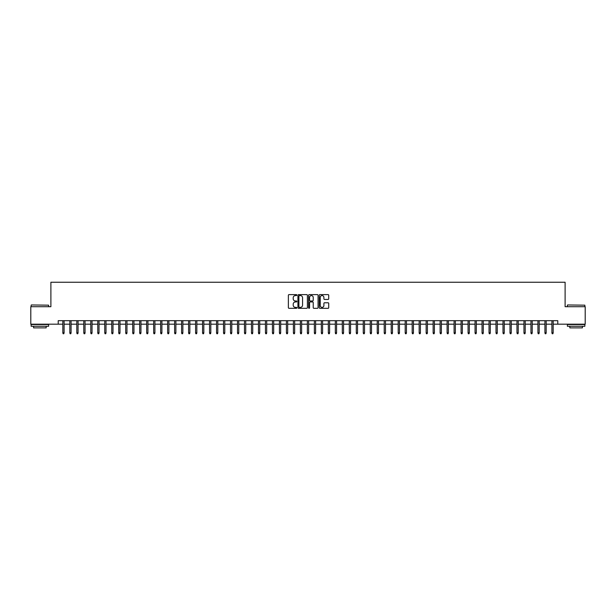 <?xml version="1.0" encoding="UTF-8"?>
<svg xmlns="http://www.w3.org/2000/svg" width="616" height="616" viewBox="0 0 616 616"><rect width="100%" height="100%" fill="white"/><g stroke="black" fill="none" stroke-linecap="round" stroke-linejoin="round"><path stroke-width="0.92" d="M296.82 295.087A0.477 0.477 0 0 0 296.342 294.61L289.058 294.61A0.685 0.685 0 0 0 288.373 295.295L288.373 307.638A0.685 0.685 0 0 0 289.058 308.323L296.342 308.323A0.477 0.477 0 0 0 296.82 307.846A0.477 0.477 0 0 0 296.342 307.369L295.395 307.369A2.195 2.195 0 0 1 293.201 305.174L293.201 304.142A2.195 2.195 0 0 1 295.395 301.948L296.342 301.948A0.477 0.477 0 0 0 296.82 301.47A0.477 0.477 0 0 0 296.342 300.985L295.395 300.985A2.195 2.195 0 0 1 293.201 298.791L293.201 297.767A2.195 2.195 0 0 1 295.395 295.572L296.342 295.572A0.477 0.477 0 0 0 296.82 295.087M328.043 299.445A0.685 0.685 0 0 0 328.728 298.76L328.728 295.295A0.685 0.685 0 0 0 328.043 294.61L319.95 294.61A0.685 0.685 0 0 0 319.265 295.295L319.265 307.638A0.685 0.685 0 0 0 319.95 308.323L328.043 308.323A0.685 0.685 0 0 0 328.728 307.638L328.728 303.457A0.685 0.685 0 0 0 328.043 302.772L324.578 302.772A0.685 0.685 0 0 0 323.893 303.457L323.893 305.528A1.833 1.833 0 0 1 322.06 307.369A1.833 1.833 0 0 1 320.228 305.528L320.228 297.405A1.833 1.833 0 0 1 322.06 295.572A1.833 1.833 0 0 1 323.893 297.405L323.893 298.76A0.685 0.685 0 0 0 324.578 299.445L328.043 299.445M58.22 324.178L30.8 324.178L30.8 306.706L50.889 306.706L50.889 282.251L565.111 282.251L565.111 306.706L585.2 306.706L585.2 324.178L557.78 324.178L557.78 320.682L58.22 320.682L58.22 324.178L62.832 324.178M307.399 295.295A0.685 0.685 0 0 0 306.714 294.61L298.621 294.61A0.685 0.685 0 0 0 297.936 295.295L297.936 307.638A0.685 0.685 0 0 0 298.621 308.323L306.714 308.323A0.685 0.685 0 0 0 307.399 307.638L307.399 295.295M309.286 294.61L317.379 294.61A0.685 0.685 0 0 1 318.064 295.295L318.064 307.638A0.685 0.685 0 0 1 317.379 308.323L313.914 308.323A0.685 0.685 0 0 1 313.228 307.638L313.228 302.633A0.685 0.685 0 0 0 312.543 301.948L310.248 301.948A0.685 0.685 0 0 0 309.563 302.633L309.563 307.846A0.477 0.477 0 0 1 309.078 308.323A0.477 0.477 0 0 1 308.601 307.846L308.601 295.295A0.685 0.685 0 0 1 309.286 294.61M64.095 324.178L69.824 324.178M71.079 324.178L76.808 324.178M78.063 324.178L83.791 324.178M85.054 324.178L90.783 324.178M92.038 324.178L97.767 324.178M99.022 324.178L104.759 324.178M106.014 324.178L111.742 324.178M112.998 324.178L118.726 324.178M119.989 324.178L125.718 324.178M126.973 324.178L132.702 324.178M133.957 324.178L139.686 324.178M140.949 324.178L146.677 324.178M147.932 324.178L153.661 324.178M154.916 324.178L160.653 324.178M161.908 324.178L167.637 324.178M168.892 324.178L174.621 324.178M175.883 324.178L181.612 324.178M182.867 324.178L188.596 324.178M189.851 324.178L195.58 324.178M196.843 324.178L202.572 324.178M203.827 324.178L209.555 324.178M210.811 324.178L216.539 324.178M217.802 324.178L223.531 324.178M224.786 324.178L230.515 324.178M231.778 324.178L237.506 324.178M238.762 324.178L244.49 324.178M245.745 324.178L251.474 324.178M252.737 324.178L258.466 324.178M259.721 324.178L265.45 324.178M266.705 324.178L272.434 324.178M273.697 324.178L279.425 324.178M280.68 324.178L286.409 324.178M287.672 324.178L293.401 324.178M294.656 324.178L300.385 324.178M301.64 324.178L307.369 324.178M308.631 324.178L314.36 324.178M315.615 324.178L321.344 324.178M322.599 324.178L328.328 324.178M329.591 324.178L335.32 324.178M336.575 324.178L342.304 324.178M343.566 324.178L349.295 324.178M350.55 324.178L356.279 324.178M357.534 324.178L363.263 324.178M364.526 324.178L370.255 324.178M371.51 324.178L377.238 324.178M378.494 324.178L384.222 324.178M385.485 324.178L391.214 324.178M392.469 324.178L398.198 324.178M399.461 324.178L405.189 324.178M406.445 324.178L412.173 324.178M413.428 324.178L419.157 324.178M420.42 324.178L426.149 324.178M427.404 324.178L433.133 324.178M434.388 324.178L440.117 324.178M441.379 324.178L447.108 324.178M448.363 324.178L454.092 324.178M455.347 324.178L461.084 324.178M462.339 324.178L468.068 324.178M469.323 324.178L475.052 324.178M476.314 324.178L482.043 324.178M483.298 324.178L489.027 324.178M490.282 324.178L496.011 324.178M497.274 324.178L503.002 324.178M504.258 324.178L509.986 324.178M511.242 324.178L516.978 324.178M518.233 324.178L523.962 324.178M525.217 324.178L530.946 324.178M532.209 324.178L537.937 324.178M539.192 324.178L544.921 324.178M546.176 324.178L551.905 324.178M553.168 324.178L557.78 324.178M299.376 295.572A0.477 0.477 0 0 0 298.899 296.05L298.899 306.884A0.477 0.477 0 0 0 299.376 307.369L300.369 307.369A2.195 2.195 0 0 0 302.564 305.174L302.564 297.767A2.195 2.195 0 0 0 300.369 295.572L299.376 295.572M313.228 297.436A1.833 1.833 0 0 0 311.396 295.603A1.833 1.833 0 0 0 309.563 297.436L309.563 300.3A0.685 0.685 0 0 0 310.248 300.985L312.543 300.985A0.685 0.685 0 0 0 313.228 300.3L313.228 297.436M62.832 332.84L63.117 333.749L63.81 333.749L64.095 332.84L62.832 332.84L62.832 320.682M64.095 332.84L64.095 320.682M31.362 304.959L48.618 305.174L31.362 304.959M39.886 326.272L31.147 326.272L31.147 324.524L48.618 324.524L48.618 326.272L39.886 326.272M46.169 326.272L46.169 327.874L33.595 327.874L33.595 326.272M567.59 304.959L584.853 305.174L567.59 304.959M576.114 326.272L567.382 326.272L567.382 324.524L584.853 324.524L584.853 326.272L576.114 326.272M582.405 326.272L582.405 327.874L569.831 327.874L569.831 326.272M69.824 332.84L70.101 333.749L70.802 333.749L71.079 332.84L69.824 332.84L69.824 320.682M71.079 332.84L71.079 320.682M76.808 332.84L77.085 333.749L77.785 333.749L78.063 332.84L76.808 332.84L76.808 320.682M78.063 332.84L78.063 320.682M83.791 332.84L84.076 333.749L84.769 333.749L85.054 332.84L83.791 332.84L83.791 320.682M85.054 332.84L85.054 320.682M90.783 332.84L91.06 333.749L91.761 333.749L92.038 332.84L90.783 332.84L90.783 320.682M92.038 332.84L92.038 320.682M97.767 332.84L98.044 333.749L98.745 333.749L99.022 332.84L97.767 332.84L97.767 320.682M99.022 332.84L99.022 320.682M104.759 332.84L105.036 333.749L105.736 333.749L106.014 332.84L104.759 332.84L104.759 320.682M106.014 332.84L106.014 320.682M111.742 332.84L112.02 333.749L112.72 333.749L112.998 332.84L111.742 332.84L111.742 320.682M112.998 332.84L112.998 320.682M118.726 332.84L119.011 333.749L119.704 333.749L119.989 332.84L118.726 332.84L118.726 320.682M119.989 332.84L119.989 320.682M125.718 332.84L125.995 333.749L126.696 333.749L126.973 332.84L125.718 332.84L125.718 320.682M126.973 332.84L126.973 320.682M132.702 332.84L132.979 333.749L133.68 333.749L133.957 332.84L132.702 332.84L132.702 320.682M133.957 332.84L133.957 320.682M139.686 332.84L139.971 333.749L140.664 333.749L140.949 332.84L139.686 332.84L139.686 320.682M140.949 332.84L140.949 320.682M146.677 332.84L146.954 333.749L147.655 333.749L147.932 332.84L146.677 332.84L146.677 320.682M147.932 332.84L147.932 320.682M153.661 332.84L153.938 333.749L154.639 333.749L154.916 332.84L153.661 332.84L153.661 320.682M154.916 332.84L154.916 320.682M160.653 332.84L160.93 333.749L161.631 333.749L161.908 332.84L160.653 332.84L160.653 320.682M161.908 332.84L161.908 320.682M167.637 332.84L167.914 333.749L168.615 333.749L168.892 332.84L167.637 332.84L167.637 320.682M168.892 332.84L168.892 320.682M174.621 332.84L174.906 333.749L175.599 333.749L175.883 332.84L174.621 332.84L174.621 320.682M175.883 332.84L175.883 320.682M181.612 332.84L181.889 333.749L182.59 333.749L182.867 332.84L181.612 332.84L181.612 320.682M182.867 332.84L182.867 320.682M188.596 332.84L188.873 333.749L189.574 333.749L189.851 332.84L188.596 332.84L188.596 320.682M189.851 332.84L189.851 320.682M195.58 332.84L195.865 333.749L196.558 333.749L196.843 332.84L195.58 332.84L195.58 320.682M196.843 332.84L196.843 320.682M202.572 332.84L202.849 333.749L203.55 333.749L203.827 332.84L202.572 332.84L202.572 320.682M203.827 332.84L203.827 320.682M209.555 332.84L209.833 333.749L210.533 333.749L210.811 332.84L209.555 332.84L209.555 320.682M210.811 332.84L210.811 320.682M216.539 332.84L216.824 333.749L217.525 333.749L217.802 332.84L216.539 332.84L216.539 320.682M217.802 332.84L217.802 320.682M223.531 332.84L223.808 333.749L224.509 333.749L224.786 332.84L223.531 332.84L223.531 320.682M224.786 332.84L224.786 320.682M230.515 332.84L230.8 333.749L231.493 333.749L231.778 332.84L230.515 332.84L230.515 320.682M231.778 332.84L231.778 320.682M237.506 332.84L237.784 333.749L238.484 333.749L238.762 332.84L237.506 332.84L237.506 320.682M238.762 332.84L238.762 320.682M244.49 332.84L244.768 333.749L245.468 333.749L245.745 332.84L244.49 332.84L244.49 320.682M245.745 332.84L245.745 320.682M251.474 332.84L251.759 333.749L252.452 333.749L252.737 332.84L251.474 332.84L251.474 320.682M252.737 332.84L252.737 320.682M258.466 332.84L258.743 333.749L259.444 333.749L259.721 332.84L258.466 332.84L258.466 320.682M259.721 332.84L259.721 320.682M265.45 332.84L265.727 333.749L266.428 333.749L266.705 332.84L265.45 332.84L265.45 320.682M266.705 332.84L266.705 320.682M272.434 332.84L272.719 333.749L273.419 333.749L273.697 332.84L272.434 332.84L272.434 320.682M273.697 332.84L273.697 320.682M279.425 332.84L279.702 333.749L280.403 333.749L280.68 332.84L279.425 332.84L279.425 320.682M280.68 332.84L280.68 320.682M286.409 332.84L286.694 333.749L287.387 333.749L287.672 332.84L286.409 332.84L286.409 320.682M287.672 332.84L287.672 320.682M293.401 332.84L293.678 333.749L294.379 333.749L294.656 332.84L293.401 332.84L293.401 320.682M294.656 332.84L294.656 320.682M300.385 332.84L300.662 333.749L301.363 333.749L301.64 332.84L300.385 332.84L300.385 320.682M301.64 332.84L301.64 320.682M307.369 332.84L307.654 333.749L308.346 333.749L308.631 332.84L307.369 332.84L307.369 320.682M308.631 332.84L308.631 320.682M314.36 332.84L314.637 333.749L315.338 333.749L315.615 332.84L314.36 332.84L314.36 320.682M315.615 332.84L315.615 320.682M321.344 332.84L321.621 333.749L322.322 333.749L322.599 332.84L321.344 332.84L321.344 320.682M322.599 332.84L322.599 320.682M328.328 332.84L328.613 333.749L329.306 333.749L329.591 332.84L328.328 332.84L328.328 320.682M329.591 332.84L329.591 320.682M335.32 332.84L335.597 333.749L336.298 333.749L336.575 332.84L335.32 332.84L335.32 320.682M336.575 332.84L336.575 320.682M342.304 332.84L342.581 333.749L343.281 333.749L343.566 332.84L342.304 332.84L342.304 320.682M343.566 332.84L343.566 320.682M349.295 332.84L349.572 333.749L350.273 333.749L350.55 332.84L349.295 332.84L349.295 320.682M350.55 332.84L350.55 320.682M356.279 332.84L356.556 333.749L357.257 333.749L357.534 332.84L356.279 332.84L356.279 320.682M357.534 332.84L357.534 320.682M363.263 332.84L363.548 333.749L364.241 333.749L364.526 332.84L363.263 332.84L363.263 320.682M364.526 332.84L364.526 320.682M370.255 332.84L370.532 333.749L371.232 333.749L371.51 332.84L370.255 332.84L370.255 320.682M371.51 332.84L371.51 320.682M377.238 332.84L377.516 333.749L378.216 333.749L378.494 332.84L377.238 332.84L377.238 320.682M378.494 332.84L378.494 320.682M384.222 332.84L384.507 333.749L385.2 333.749L385.485 332.84L384.222 332.84L384.222 320.682M385.485 332.84L385.485 320.682M391.214 332.84L391.491 333.749L392.192 333.749L392.469 332.84L391.214 332.84L391.214 320.682M392.469 332.84L392.469 320.682M398.198 332.84L398.475 333.749L399.176 333.749L399.461 332.84L398.198 332.84L398.198 320.682M399.461 332.84L399.461 320.682M405.189 332.84L405.467 333.749L406.167 333.749L406.445 332.84L405.189 332.84L405.189 320.682M406.445 332.84L406.445 320.682M412.173 332.84L412.45 333.749L413.151 333.749L413.428 332.84L412.173 332.84L412.173 320.682M413.428 332.84L413.428 320.682M419.157 332.84L419.442 333.749L420.135 333.749L420.42 332.84L419.157 332.84L419.157 320.682M420.42 332.84L420.42 320.682M426.149 332.84L426.426 333.749L427.127 333.749L427.404 332.84L426.149 332.84L426.149 320.682M427.404 332.84L427.404 320.682M433.133 332.84L433.41 333.749L434.111 333.749L434.388 332.84L433.133 332.84L433.133 320.682M434.388 332.84L434.388 320.682M440.117 332.84L440.402 333.749L441.095 333.749L441.379 332.84L440.117 332.84L440.117 320.682M441.379 332.84L441.379 320.682M447.108 332.84L447.385 333.749L448.086 333.749L448.363 332.84L447.108 332.84L447.108 320.682M448.363 332.84L448.363 320.682M454.092 332.84L454.369 333.749L455.07 333.749L455.347 332.84L454.092 332.84L454.092 320.682M455.347 332.84L455.347 320.682M461.084 332.84L461.361 333.749L462.062 333.749L462.339 332.84L461.084 332.84L461.084 320.682M462.339 332.84L462.339 320.682M468.068 332.84L468.345 333.749L469.046 333.749L469.323 332.84L468.068 332.84L468.068 320.682M469.323 332.84L469.323 320.682M475.052 332.84L475.336 333.749L476.029 333.749L476.314 332.84L475.052 332.84L475.052 320.682M476.314 332.84L476.314 320.682M482.043 332.84L482.32 333.749L483.021 333.749L483.298 332.84L482.043 332.84L482.043 320.682M483.298 332.84L483.298 320.682M489.027 332.84L489.304 333.749L490.005 333.749L490.282 332.84L489.027 332.84L489.027 320.682M490.282 332.84L490.282 320.682M496.011 332.84L496.296 333.749L496.989 333.749L497.274 332.84L496.011 332.84L496.011 320.682M497.274 332.84L497.274 320.682M503.002 332.84L503.28 333.749L503.98 333.749L504.258 332.84L503.002 332.84L503.002 320.682M504.258 332.84L504.258 320.682M509.986 332.84L510.264 333.749L510.964 333.749L511.242 332.84L509.986 332.84L509.986 320.682M511.242 332.84L511.242 320.682M516.978 332.84L517.255 333.749L517.956 333.749L518.233 332.84L516.978 332.84L516.978 320.682M518.233 332.84L518.233 320.682M523.962 332.84L524.239 333.749L524.94 333.749L525.217 332.84L523.962 332.84L523.962 320.682M525.217 332.84L525.217 320.682M530.946 332.84L531.231 333.749L531.924 333.749L532.209 332.84L530.946 332.84L530.946 320.682M532.209 332.84L532.209 320.682M537.937 332.84L538.215 333.749L538.915 333.749L539.192 332.84L537.937 332.84L537.937 320.682M539.192 332.84L539.192 320.682M544.921 332.84L545.198 333.749L545.899 333.749L546.176 332.84L544.921 332.84L544.921 320.682M546.176 332.84L546.176 320.682M551.905 332.84L552.19 333.749L552.883 333.749L553.168 332.84L551.905 332.84L551.905 320.682M553.168 332.84L553.168 320.682M31.147 306.706L31.147 305.174M48.618 306.706L48.618 305.174M567.382 306.706L567.382 305.174M584.853 306.706L584.853 305.174"/></g></svg>
